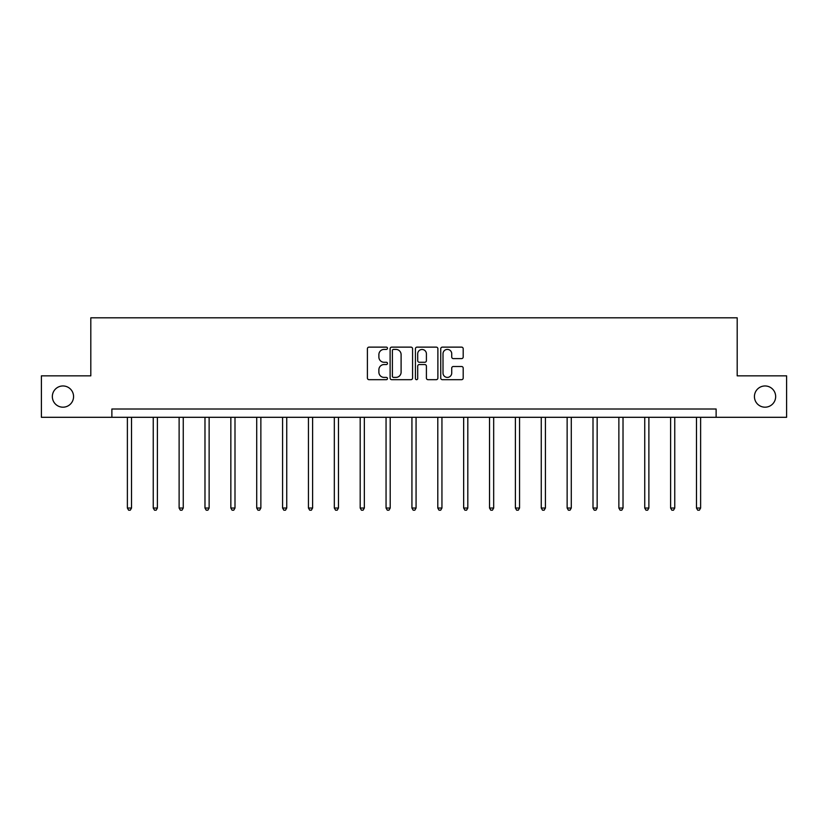<?xml version="1.0" encoding="UTF-8"?>
<svg xmlns="http://www.w3.org/2000/svg" width="828" height="828" viewBox="0 0 828 828"><rect width="100%" height="100%" fill="white"/><g stroke="black" fill="none" stroke-linecap="round" stroke-linejoin="round"><path stroke-width="1.24" d="M387.473 348.267A1.139 1.139 0 0 0 386.334 347.129L369.04 347.129A1.625 1.625 0 0 0 367.404 348.764L367.404 378.054A1.625 1.625 0 0 0 369.04 379.679L386.334 379.679A1.139 1.139 0 0 0 387.473 378.541A1.139 1.139 0 0 0 386.334 377.402L384.089 377.402A5.206 5.206 0 0 1 378.882 372.196L378.882 369.754A5.206 5.206 0 0 1 384.089 364.548L386.334 364.548A1.139 1.139 0 0 0 387.473 363.409A1.139 1.139 0 0 0 386.334 362.271L384.089 362.271A5.206 5.206 0 0 1 378.882 357.065L378.882 354.622A5.206 5.206 0 0 1 384.089 349.406L386.334 349.406A1.139 1.139 0 0 0 387.473 348.267M754.432 396.571A10.609 10.609 0 0 0 765.041 407.19A10.609 10.609 0 0 0 775.66 396.571A10.609 10.609 0 0 0 765.041 385.962A10.609 10.609 0 0 0 754.432 396.571M52.34 396.571A10.609 10.609 0 0 0 62.959 407.19A10.609 10.609 0 0 0 73.568 396.571A10.609 10.609 0 0 0 62.959 385.962A10.609 10.609 0 0 0 52.34 396.571M461.569 358.607A1.625 1.625 0 0 0 463.194 356.982L463.194 348.764A1.625 1.625 0 0 0 461.569 347.129L442.359 347.129A1.625 1.625 0 0 0 440.734 348.764L440.734 378.054A1.625 1.625 0 0 0 442.359 379.679L461.569 379.679A1.625 1.625 0 0 0 463.194 378.054L463.194 368.129A1.625 1.625 0 0 0 461.569 366.504L453.351 366.504A1.625 1.625 0 0 0 451.726 368.129L451.726 373.055A4.357 4.357 0 0 1 447.368 377.402A4.357 4.357 0 0 1 443.011 373.055L443.011 353.763A4.357 4.357 0 0 1 447.368 349.406A4.357 4.357 0 0 1 451.726 353.763L451.726 356.982A1.625 1.625 0 0 0 453.351 358.607L461.569 358.607M111.873 417.302L41.4 417.302L41.4 375.84L90.811 375.84L90.811 317.807L737.189 317.807L737.189 375.84L786.6 375.84L786.6 417.302L716.127 417.302L716.127 409.011L111.873 409.011L111.873 417.302L716.127 417.302M412.572 348.764A1.625 1.625 0 0 0 410.947 347.129L391.737 347.129A1.625 1.625 0 0 0 390.112 348.764L390.112 378.054A1.625 1.625 0 0 0 391.737 379.679L410.947 379.679A1.625 1.625 0 0 0 412.572 378.054L412.572 348.764M417.053 347.129L436.263 347.129A1.625 1.625 0 0 1 437.888 348.764L437.888 378.054A1.625 1.625 0 0 1 436.263 379.679L428.035 379.679A1.625 1.625 0 0 1 426.41 378.054L426.41 366.173A1.625 1.625 0 0 0 424.785 364.548L419.33 364.548A1.625 1.625 0 0 0 417.705 366.173L417.705 378.541A1.139 1.139 0 0 1 416.567 379.679A1.139 1.139 0 0 1 415.428 378.541L415.428 348.764A1.625 1.625 0 0 1 417.053 347.129M393.528 349.406A1.139 1.139 0 0 0 392.389 350.554L392.389 376.264A1.139 1.139 0 0 0 393.528 377.402L395.887 377.402A5.206 5.206 0 0 0 401.104 372.196L401.104 354.622A5.206 5.206 0 0 0 395.887 349.406L393.528 349.406M426.41 353.846A4.357 4.357 0 0 0 422.052 349.488A4.357 4.357 0 0 0 417.705 353.846L417.705 360.646A1.625 1.625 0 0 0 419.33 362.271L424.785 362.271A1.625 1.625 0 0 0 426.41 360.646L426.41 353.846M127.377 417.302L127.377 508.04L131.528 508.04L131.528 417.302M131.528 508.04L130.275 510.193L128.619 510.193L127.377 508.04M153.242 417.302L153.242 508.04L157.392 508.04L157.392 417.302M157.392 508.04L156.15 510.193L154.494 510.193L153.242 508.04M179.117 417.302L179.117 508.04L183.257 508.04L183.257 417.302M183.257 508.04L182.015 510.193L180.359 510.193L179.117 508.04M204.982 417.302L204.982 508.04L209.132 508.04L209.132 417.302M209.132 508.04L207.88 510.193L206.224 510.193L204.982 508.04M230.846 417.302L230.846 508.04L234.997 508.04L234.997 417.302M234.997 508.04L233.755 510.193L232.099 510.193L230.846 508.04M256.721 417.302L256.721 508.04L260.861 508.04L260.861 417.302M260.861 508.04L259.619 510.193L257.963 510.193L256.721 508.04M282.586 417.302L282.586 508.04L286.736 508.04L286.736 417.302M286.736 508.04L285.484 510.193L283.828 510.193L282.586 508.04M308.451 417.302L308.451 508.04L312.601 508.04L312.601 417.302M312.601 508.04L311.359 510.193L309.703 510.193L308.451 508.04M334.326 417.302L334.326 508.04L338.466 508.04L338.466 417.302M338.466 508.04L337.224 510.193L335.568 510.193L334.326 508.04M360.19 417.302L360.19 508.04L364.341 508.04L364.341 417.302M364.341 508.04L363.088 510.193L361.432 510.193L360.19 508.04M386.055 417.302L386.055 508.04L390.205 508.04L390.205 417.302M390.205 508.04L388.963 510.193L387.307 510.193L386.055 508.04M411.93 417.302L411.93 508.04L416.07 508.04L416.07 417.302M416.07 508.04L414.828 510.193L413.172 510.193L411.93 508.04M437.795 417.302L437.795 508.04L441.945 508.04L441.945 417.302M441.945 508.04L440.693 510.193L439.037 510.193L437.795 508.04M463.659 417.302L463.659 508.04L467.81 508.04L467.81 417.302M467.81 508.04L466.568 510.193L464.912 510.193L463.659 508.04M489.534 417.302L489.534 508.04L493.674 508.04L493.674 417.302M493.674 508.04L492.432 510.193L490.776 510.193L489.534 508.04M515.399 417.302L515.399 508.04L519.549 508.04L519.549 417.302M519.549 508.04L518.297 510.193L516.641 510.193L515.399 508.04M541.264 417.302L541.264 508.04L545.414 508.04L545.414 417.302M545.414 508.04L544.172 510.193L542.516 510.193L541.264 508.04M567.139 417.302L567.139 508.04L571.279 508.04L571.279 417.302M571.279 508.04L570.037 510.193L568.381 510.193L567.139 508.04M593.003 417.302L593.003 508.04L597.154 508.04L597.154 417.302M597.154 508.04L595.901 510.193L594.245 510.193L593.003 508.04M618.868 417.302L618.868 508.04L623.018 508.04L623.018 417.302M623.018 508.04L621.776 510.193L620.12 510.193L618.868 508.04M644.743 417.302L644.743 508.04L648.883 508.04L648.883 417.302M648.883 508.04L647.641 510.193L645.985 510.193L644.743 508.04M670.608 417.302L670.608 508.04L674.758 508.04L674.758 417.302M674.758 508.04L673.506 510.193L671.85 510.193L670.608 508.04M696.472 417.302L696.472 508.04L700.623 508.04L700.623 417.302M700.623 508.04L699.381 510.193L697.725 510.193L696.472 508.04"/></g></svg>

